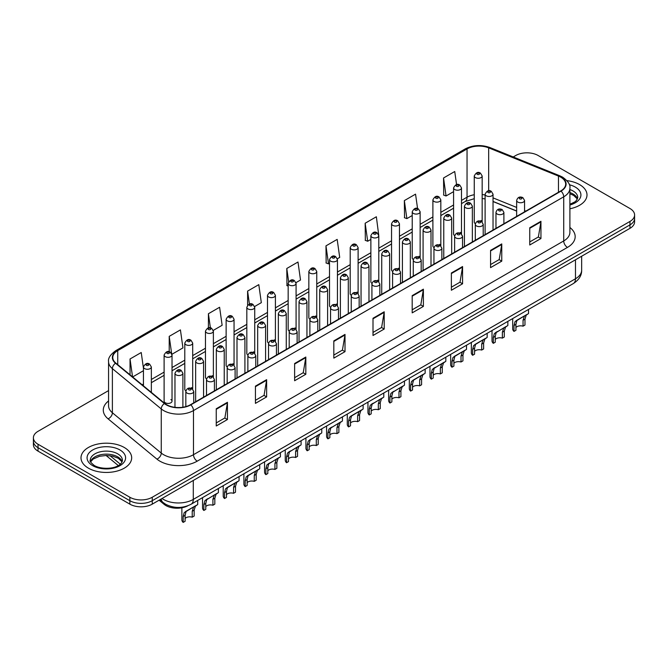 <?xml version="1.0" encoding="UTF-8"?>
<svg xmlns="http://www.w3.org/2000/svg" width="668" height="668" viewBox="0 0 668 668"><rect width="100%" height="100%" fill="white"/><g stroke="black" fill="none" stroke-linecap="round" stroke-linejoin="round"><path stroke-width="1" d="M460.335 232.414A3.958 2.288 0 0 1 461.488 233.925L461.496 187.917A3.958 2.288 180 0 1 459.05 190.029A3.958 2.288 180 0 1 454.733 189.528A3.958 2.288 180 0 1 453.58 187.917L453.58 234.025A3.958 2.288 0 0 0 454.691 235.62M440.822 245.866L440.822 199.849A3.958 2.288 180 0 1 438.375 201.961A3.958 2.288 180 0 1 434.058 201.469A3.958 2.288 180 0 1 432.897 199.849L432.897 245.966A3.958 2.288 0 0 0 434.016 247.552M418.978 256.287A3.958 2.288 0 0 1 420.139 257.798L420.139 211.789A3.958 2.288 180 0 1 417.7 213.902A3.958 2.288 180 0 1 413.383 213.409A3.958 2.288 180 0 1 412.223 211.789L412.223 257.898A3.958 2.288 0 0 0 413.342 259.493M398.303 268.227A3.958 2.288 0 0 1 399.464 269.738L399.464 223.73A3.958 2.288 180 0 1 397.017 225.842A3.958 2.288 180 0 1 392.709 225.341A3.958 2.288 180 0 1 391.548 223.73L391.548 269.839A3.958 2.288 0 0 0 392.659 271.425M377.629 280.159A3.958 2.288 0 0 1 378.781 281.671L378.789 235.662A3.958 2.288 180 0 1 376.343 237.775A3.958 2.288 180 0 1 372.034 237.282A3.958 2.288 180 0 1 370.874 235.662L370.874 281.779A3.958 2.288 0 0 0 371.984 283.366M358.115 293.619L358.115 247.603A3.958 2.288 180 0 1 355.668 249.715A3.958 2.288 180 0 1 351.351 249.214A3.958 2.288 180 0 1 350.199 247.603L350.199 293.711A3.958 2.288 0 0 0 351.31 295.306M336.28 304.032A3.958 2.288 0 0 1 337.432 305.552L337.44 259.543A3.958 2.288 180 0 1 334.994 261.647A3.958 2.288 180 0 1 330.677 261.155A3.958 2.288 180 0 1 329.516 259.543L329.516 305.652A3.958 2.288 0 0 0 330.635 307.238M316.757 317.492L316.757 271.475A3.958 2.288 180 0 1 314.319 273.588A3.958 2.288 180 0 1 310.002 273.095A3.958 2.288 180 0 1 308.841 271.475L308.841 317.592A3.958 2.288 0 0 0 309.96 319.179M294.922 327.913A3.958 2.288 0 0 1 296.083 329.424L296.083 283.416A3.958 2.288 180 0 1 293.636 285.528A3.958 2.288 180 0 1 289.327 285.027A3.958 2.288 180 0 1 288.167 283.416L288.167 329.524A3.958 2.288 0 0 0 289.277 331.119M275.408 341.365L275.408 295.348A3.958 2.288 180 0 1 272.961 297.46A3.958 2.288 180 0 1 268.653 296.968A3.958 2.288 180 0 1 267.492 295.348L267.492 341.465A3.958 2.288 0 0 0 268.603 343.051M253.573 351.786A3.958 2.288 0 0 1 254.725 353.297L254.733 307.288A3.958 2.288 180 0 1 252.287 309.401A3.958 2.288 180 0 1 247.97 308.908A3.958 2.288 180 0 1 246.818 307.288L246.818 353.397A3.958 2.288 0 0 0 247.928 354.992M232.898 363.726A3.958 2.288 0 0 1 234.05 365.237L234.05 319.229A3.958 2.288 180 0 1 231.612 321.341A3.958 2.288 180 0 1 227.295 320.84A3.958 2.288 180 0 1 226.135 319.229L226.135 365.338A3.958 2.288 0 0 0 227.254 366.924M212.215 375.658A3.958 2.288 0 0 1 213.376 377.169L213.376 331.161A3.958 2.288 180 0 1 210.938 333.274A3.958 2.288 180 0 1 206.621 332.781A3.958 2.288 180 0 1 205.46 331.161L205.46 377.278A3.958 2.288 0 0 0 206.579 378.865M191.541 387.599A3.958 2.288 0 0 1 192.701 389.11L192.701 343.101A3.958 2.288 180 0 1 190.255 345.214A3.958 2.288 180 0 1 185.946 344.713A3.958 2.288 180 0 1 184.786 343.101L184.786 389.21A3.958 2.288 0 0 0 185.896 390.805M172.027 401.151L172.027 355.042A3.958 2.288 180 0 1 169.58 357.146A3.958 2.288 180 0 1 165.272 356.654A3.958 2.288 180 0 1 164.111 355.042L164.111 401.151A3.958 2.288 0 0 0 165.272 402.762A3.958 2.288 0 0 0 169.58 403.263A3.958 2.288 0 0 0 172.027 401.151A3.958 2.288 0 0 0 170.866 399.531M481.01 220.473A3.958 2.288 0 0 1 482.162 221.985L482.171 175.976A3.958 2.288 180 0 1 479.724 178.089A3.958 2.288 180 0 1 475.416 177.596A3.958 2.288 180 0 1 474.255 175.976L474.255 222.093A3.958 2.288 0 0 0 475.365 223.68M516.648 211.096L493.034 201.544M440.813 245.866A3.958 2.288 0 0 0 439.661 244.346M358.106 293.611A3.958 2.288 0 0 0 356.954 292.1M316.757 317.484A3.958 2.288 0 0 0 315.597 315.972M275.4 341.365A3.958 2.288 0 0 0 274.247 339.845M187.858 505.768A15.832 9.143 180 0 1 164.094 504.323L159.093 500.198M579.582 184.593A25.334 14.629 0 0 0 566.923 180.636A25.334 14.629 0 0 1 579.582 184.593A25.334 14.629 0 0 1 586.997 194.939A25.334 14.629 0 0 0 579.582 184.593M124.248 447.476A25.334 14.629 0 0 0 96.643 444.303A25.334 14.629 0 0 0 81.003 457.822A25.334 14.629 0 0 0 88.418 468.159A25.334 14.629 0 0 0 116.032 471.332A25.334 14.629 0 0 0 131.671 457.822A25.334 14.629 0 0 0 124.248 447.476A25.334 14.629 0 0 0 96.643 444.303A25.334 14.629 0 0 0 81.003 457.822A25.334 14.629 0 0 0 88.418 468.159A25.334 14.629 0 0 0 116.032 471.332A25.334 14.629 0 0 0 131.671 457.822A25.334 14.629 0 0 0 124.248 447.476M560.728 177.162A16.892 9.753 180 0 1 565.679 184.059A16.892 9.753 180 0 1 560.728 190.956L190.497 404.708A16.892 9.753 180 0 1 164.72 403.405L115.84 363.1A16.892 9.753 180 0 1 112.783 357.505A16.892 9.753 180 0 1 117.735 350.616L467.041 148.939A16.892 9.753 180 0 1 488.667 147.853L558.473 176.068A16.892 9.753 180 0 1 560.728 177.162M561.028 176.987A17.31 9.995 0 0 0 558.715 175.868L488.909 147.653A17.31 9.995 0 0 0 466.74 148.772L117.434 350.441A17.31 9.995 0 0 0 115.497 363.242L164.37 403.539A17.31 9.995 0 0 0 190.797 404.875L561.028 191.123A17.31 9.995 0 0 0 561.028 176.987M108.567 390.596L38.034 431.319A15.832 9.143 0 0 0 33.4 437.782L33.4 444.679A15.832 9.143 0 0 0 38.034 451.142L129.851 504.148L129.851 500.699A15.832 9.143 0 0 0 152.246 500.699L629.966 224.891A15.832 9.143 0 0 0 634.6 218.428A15.832 9.143 0 0 1 629.966 224.891L152.246 500.699A15.832 9.143 0 0 1 129.851 500.699L38.034 447.694L129.851 500.699L129.851 497.251A15.832 9.143 0 0 0 152.246 497.251L629.966 221.442A15.832 9.143 0 0 0 634.6 214.979A15.832 9.143 0 0 0 629.966 208.516L538.149 155.51A15.832 9.143 0 0 0 515.754 155.51L513.233 156.963M33.4 441.231A15.832 9.143 0 0 0 38.034 447.694A15.832 9.143 0 0 1 33.4 441.231M216.248 408.758L216.248 425.992L227.446 419.529L227.446 402.295L216.248 408.758M216.248 422.936L224.874 417.959L227.404 402.862A4.225 2.438 -120 0 0 227.446 402.295M224.799 418.001L227.446 419.529M255.435 386.129L255.435 403.372L266.632 396.909L266.632 379.666L255.435 386.129M255.435 400.307L264.06 395.331L266.59 380.242A4.225 2.438 -120 0 0 266.632 379.666M263.985 395.373L266.632 396.909M294.621 363.509L294.621 380.743L305.819 374.28L305.819 357.046L294.621 363.509M294.621 377.687L303.247 372.711L305.777 357.614A4.225 2.438 -120 0 0 305.819 357.046M303.172 372.752L305.819 374.28M333.816 340.88L333.816 358.123L345.014 351.652L345.014 334.417L333.816 340.88M333.816 355.059L342.433 350.082L344.964 334.994A4.225 2.438 -120 0 0 345.014 334.417M342.358 350.124L345.014 351.652M529.749 227.755L529.749 244.997L540.946 238.534L540.946 221.292L529.749 227.755M529.749 241.933L538.375 236.956L540.905 221.868A4.225 2.438 -120 0 0 540.946 221.292M538.299 236.998L540.946 238.534M490.562 250.383L490.562 267.618L501.76 261.155L501.76 243.92L490.562 250.383M490.562 264.561L499.188 259.585L501.718 244.488A4.225 2.438 -120 0 0 501.76 243.92M499.113 259.627L501.76 261.155M451.376 273.003L451.376 290.246L462.573 283.783L462.573 266.54L451.376 273.003M451.376 287.19L460.001 282.205L462.532 267.116A4.225 2.438 -120 0 0 462.573 266.54M459.926 282.255L462.573 283.783M412.189 295.632L412.189 312.866L423.387 306.403L423.387 289.169L412.189 295.632M412.189 309.81L420.815 304.833L423.337 289.737A4.225 2.438 -120 0 0 423.387 289.169M420.74 304.875L423.387 306.403M373.003 318.26L373.003 335.495L384.2 329.032L384.2 311.789L373.003 318.26M373.003 332.439L381.628 327.454L384.15 312.365A4.225 2.438 -120 0 0 384.2 311.789M381.553 327.504L384.2 329.032M569.896 208.775A25.334 14.629 0 0 0 586.997 194.939A25.334 14.629 0 0 1 569.896 208.775M33.4 437.782A15.832 9.143 0 0 0 38.034 444.245L129.851 497.251M213.284 330.393L222.135 325.283L219.605 307.263L208.416 313.735L208.416 327.871M171.927 354.265L182.948 347.903L180.418 329.892L169.221 336.355L169.221 351.777M143.436 368.193L141.232 352.52L130.035 358.983L130.035 374.806M337.34 258.766L339.703 257.405L337.173 239.394L325.976 245.857L326.159 262.992M378.689 234.894L376.36 216.766L365.162 223.229L365.346 240.363M417.575 208.591L415.546 194.146L404.349 200.609L404.532 217.743M456.57 184.61L454.733 171.517L443.544 177.98L443.719 195.114M254.633 306.52L261.322 302.654L258.8 284.643L247.603 291.106L247.603 305.218M295.982 282.639L300.508 280.026L297.986 262.015L286.789 268.486L286.964 285.612M288.167 286.063L286.789 285.545M286.789 268.486L288.651 281.754M325.976 245.857L328.506 263.868L329.516 263.284M328.506 263.868L325.976 262.925M365.162 223.229L367.692 241.24L370.874 239.411M367.692 241.24L365.162 240.296M404.349 200.609L406.879 218.62L412.223 215.53M406.879 218.62L404.349 217.676M443.544 177.98L446.065 195.991L453.58 191.658M446.065 195.991L443.544 195.048M247.603 291.106L249.423 304.082M208.416 313.735L210.395 327.863M169.221 336.355L171.634 353.531M132.64 376.952L143.436 370.715M130.035 358.983L132.548 376.877M129.851 504.148A15.832 9.143 0 0 0 152.246 504.148L629.966 228.339A15.832 9.143 0 0 0 634.6 221.876L634.6 214.979M515.93 327.47A5.277 3.048 180 0 1 523.052 326.176L523.052 320.264L524.338 316.273L525.248 315.43L518.101 319.554L516.873 320.582L515.93 324.381L515.93 330.293L514.001 331.403A7.916 4.567 180 0 1 512.69 328.881L512.69 318.578M514.001 331.403L514.001 325.491L515.011 321.659L525.891 315.062M528.53 309.434L528.53 313.534L526.209 315.196L524.973 319.154L524.973 325.065L523.052 326.176M516.18 320.665L518.101 319.554L516.18 320.665M495.255 339.411A5.277 3.048 180 0 1 502.369 338.117L502.369 332.205L503.664 328.213L504.574 327.362L496.199 332.522L495.255 336.313L495.255 342.225L493.326 343.335A7.916 4.567 180 0 1 492.015 340.822L492.015 330.518M493.326 343.335L493.326 337.432L494.337 333.599L505.208 326.994M507.847 321.375L507.847 325.475L505.534 327.136L504.298 331.094L504.298 337.006L502.369 338.117M495.506 332.606L497.426 331.495L495.506 332.606M474.581 351.343A5.277 3.048 180 0 1 481.695 350.057L481.695 344.145L482.989 340.146L483.899 339.302L476.743 343.427L475.524 344.463L474.581 348.253L474.581 354.165L472.652 355.276A7.916 4.567 180 0 1 471.341 352.754L471.341 342.45M472.652 355.276L472.652 349.364L473.662 345.54L484.534 338.935M487.172 333.307L487.172 337.407L484.851 339.068L483.624 343.035L483.624 348.946L481.695 350.057M474.831 344.538L476.743 343.427L474.831 344.538M453.898 363.283A5.277 3.048 180 0 1 461.02 361.989L461.02 356.077L462.314 352.086L463.225 351.234L456.069 355.368L454.85 356.395L453.898 360.194L453.898 366.106L451.977 367.216A7.916 4.567 180 0 1 450.666 364.695L450.666 354.391M451.977 367.216L451.977 361.304L452.979 357.472L463.859 350.875M466.498 345.247L466.498 349.347L464.176 351.009L462.949 354.967L462.949 360.879L461.02 361.989M454.148 356.478L456.069 355.368L454.148 356.478M433.223 375.224A5.277 3.048 180 0 1 440.346 373.93L440.346 368.018L441.64 364.027L442.55 363.175L434.175 368.335L433.223 372.126L433.223 378.038L431.303 379.148A7.916 4.567 180 0 1 429.983 376.627L429.983 366.323M431.303 379.148L431.303 373.237L432.305 369.412L443.185 362.808M445.823 357.188L445.823 361.288L443.502 362.949L442.266 366.907L442.266 372.819L440.346 373.93M433.474 368.41L435.394 367.308L433.474 368.41M412.548 387.156A5.277 3.048 180 0 1 419.671 385.862L419.671 379.958L420.957 375.959L421.867 375.115L414.719 379.24L413.492 380.267L412.548 384.067L412.548 389.978L410.62 391.089A7.916 4.567 180 0 1 409.309 388.567L409.309 378.263M410.62 391.089L410.62 385.177L411.63 381.344L422.502 374.748M425.149 369.12L425.149 373.22L422.827 374.882L421.591 378.839L421.591 384.751L419.671 385.862M412.799 380.351L414.719 379.24L412.799 380.351M391.874 399.097A5.277 3.048 180 0 1 398.988 397.802L398.988 391.891L400.282 387.899L401.192 387.048L392.817 392.208L391.874 396.007L391.874 401.911L389.945 403.029A7.916 4.567 180 0 1 388.634 400.508L388.634 390.204M389.945 403.029L389.945 397.118L390.955 393.285L401.827 386.68M404.466 381.061L404.466 385.16L402.153 386.822L400.917 390.78L400.917 396.692L398.988 397.802M392.124 392.291L394.045 391.181L392.124 392.291M371.199 411.037A5.277 3.048 180 0 1 378.313 409.743L378.313 403.831L379.608 399.84L380.518 398.988L372.143 404.148L371.199 407.939L371.199 413.851L369.27 414.962A7.916 4.567 180 0 1 367.959 412.44L367.959 402.136M369.27 414.962L369.27 409.05L370.281 405.226L381.152 398.621M383.791 392.993L383.791 397.101L381.47 398.763L380.242 402.721L380.242 408.632L378.313 409.743M371.45 404.224L373.362 403.121L371.45 404.224M350.516 422.969A5.277 3.048 180 0 1 357.639 421.675L357.639 415.763L358.933 411.772L359.843 410.929L352.687 415.053L351.468 416.08L350.516 419.88L350.516 425.792L348.596 426.902A7.916 4.567 180 0 1 347.285 424.38L347.285 414.076M348.596 426.902L348.596 420.99L349.598 417.158L360.478 410.561M363.116 404.933L363.116 409.033L360.795 410.695L359.568 414.653L359.568 420.564L357.639 421.675M350.767 416.164L352.687 415.053L350.767 416.164M329.842 434.91A5.277 3.048 180 0 1 336.964 433.615L336.964 427.704L338.259 423.712L339.169 422.861L330.794 428.021L329.842 431.812L329.842 437.724L327.921 438.834A7.916 4.567 180 0 1 326.602 436.321L326.602 426.017M327.921 438.834L327.921 432.931L328.923 429.098L339.803 422.493M342.442 416.874L342.442 420.974L340.121 422.635L338.885 426.593L338.885 432.505L336.964 433.615M330.092 428.105L332.013 426.994L330.092 428.105M309.167 446.842A5.277 3.048 180 0 1 316.29 445.556L316.29 439.644L317.576 435.645L318.486 434.801L310.111 439.961L309.167 443.752L309.167 449.664L307.238 450.775A7.916 4.567 180 0 1 305.927 448.253L305.927 437.949M307.238 450.775L307.238 444.863L308.249 441.039L319.12 434.434M321.767 428.806L321.767 432.906L319.446 434.567L318.21 438.534L318.21 444.437L316.29 445.556M309.418 440.037L311.338 438.926L309.418 440.037M288.493 458.782A5.277 3.048 180 0 1 295.607 457.488L295.607 451.576L296.901 447.585L297.811 446.733L289.436 451.894L288.493 455.693L288.493 461.605L286.564 462.715A7.916 4.567 180 0 1 285.253 460.194L285.253 449.89M286.564 462.715L286.564 456.803L287.574 452.971L298.446 446.374M301.084 440.746L301.084 444.846L298.771 446.508L297.536 450.466L297.536 456.378L295.607 457.488M288.743 451.977L290.663 450.867L288.743 451.977M267.81 470.723A5.277 3.048 180 0 1 274.932 469.429L274.932 463.517L276.226 459.526L277.136 458.674L268.761 463.834L267.81 467.625L267.81 473.537L265.889 474.647A7.916 4.567 180 0 1 264.578 472.126L264.578 461.822M265.889 474.647L265.889 468.736L266.899 464.911L277.771 458.306M280.41 452.687L280.41 456.787L278.088 458.448L276.861 462.406L276.861 468.318L274.932 469.429M268.068 463.909L269.981 462.807L268.068 463.909M247.135 482.655A5.277 3.048 180 0 1 254.257 481.361L254.257 475.457L255.552 471.458L256.462 470.614L249.306 474.739L248.087 475.766L247.135 479.566L247.135 485.477L245.214 486.588A7.916 4.567 180 0 1 243.904 484.066L243.904 473.762M245.214 486.588L245.214 480.676L246.216 476.843L257.096 470.247M259.735 464.619L259.735 468.719L257.414 470.381L256.186 474.338L256.186 480.25L254.257 481.361M247.385 475.85L249.306 474.739L247.385 475.85M226.46 494.596A5.277 3.048 180 0 1 233.583 493.301L233.583 487.389L234.877 483.398L235.787 482.546L228.631 486.68L227.412 487.707L226.46 491.506L226.46 497.41L224.54 498.528A7.916 4.567 180 0 1 223.221 496.007L223.221 485.703M224.54 498.528L224.54 492.617L225.542 488.784L236.422 482.179M239.06 476.56L239.06 480.659L236.739 482.321L235.503 486.279L235.503 492.191L233.583 493.301M226.711 487.79L228.631 486.68L226.711 487.79M205.786 506.536A5.277 3.048 180 0 1 212.908 505.242L212.908 499.33L214.194 495.339L215.104 494.487L206.729 499.647L205.786 503.438L205.786 509.35L203.857 510.461A7.916 4.567 180 0 1 202.546 507.939L202.546 497.635M203.857 510.461L203.857 504.549L204.867 500.724L215.739 494.12M218.386 488.492L218.386 492.6L216.065 494.262L214.829 498.219L214.829 504.131L212.908 505.242M206.036 499.722L207.957 498.62L206.036 499.722M185.111 518.468A5.277 3.048 180 0 1 192.225 517.174L192.225 511.262L193.52 507.271L194.43 506.427L187.282 510.552L186.055 511.579L185.111 515.379L185.111 521.29L183.182 522.401A7.916 4.567 180 0 1 181.871 519.879L181.871 507.789M183.182 522.401L183.182 516.489L184.193 512.657L195.064 506.06M197.703 500.432L197.703 504.532L195.39 506.194L194.154 510.152L194.154 516.063L192.225 517.174M185.362 511.663L187.282 510.552L185.362 511.663M164.094 503.263L164.094 504.323M569.896 227.496A26.394 15.239 180 0 1 567.449 247.41L197.219 461.162A5.277 3.048 60 0 1 193.486 454.699L563.717 240.948A21.109 12.191 0 0 0 569.896 232.322L569.896 188.192A21.109 12.191 180 0 1 563.717 196.818A5.277 3.048 -120 0 0 561.028 191.123M197.219 461.162A26.394 15.239 180 0 1 159.894 461.162A26.394 15.239 180 0 1 156.938 459.125L108.057 418.828A26.394 15.239 180 0 1 108.567 400.942M163.627 454.699A21.109 12.191 0 0 0 193.486 454.699L193.486 410.569A21.109 12.191 180 0 1 161.264 408.941L112.383 368.636A21.109 12.191 180 0 1 108.567 361.647L108.567 405.777A21.109 12.191 0 0 0 112.383 412.766L161.264 453.071A21.109 12.191 0 0 0 163.627 454.699M569.896 188.192C570.606 184.894 568.176 181.22 562.623 177.162L559.851 175.809A5.277 2.472 112 0 0 558.715 175.868M559.851 175.809L490.045 147.595C481.302 144.497 473.002 144.948 465.145 148.939A5.277 3.048 60 0 1 466.74 148.772M117.434 350.441A5.277 3.048 -120 0 0 115.84 350.608C110.362 354.549 107.932 358.223 108.567 361.647M115.497 363.242A5.277 3.532 129.5 0 0 112.383 368.636L112.383 412.766A5.277 3.532 -50.5 0 1 108.057 418.828M490.045 147.595A5.277 2.472 112 0 0 488.909 147.653M164.37 403.539A5.277 3.532 129.5 0 0 161.264 408.941L161.264 453.071A5.277 3.532 -50.5 0 1 156.938 459.125M190.797 404.875A5.277 3.048 60 0 1 193.486 410.569L563.717 196.818L563.717 240.948A5.277 3.048 60 0 0 567.449 247.41M152.246 497.251L152.246 504.148M629.966 221.442L629.966 228.339M38.034 444.245L38.034 451.142M117.735 350.616L117.735 364.661M558.473 176.068L558.473 192.259M488.667 147.853L488.667 190.797M525.791 211.121L524.564 210.629M516.648 207.431L493.034 197.878M485.11 195.023A16.892 9.753 0 0 0 482.171 194.53M474.255 194.747A16.892 9.753 0 0 0 467.041 197.21L461.496 200.408M467.041 148.939L467.041 197.21A9.502 5.486 60 0 1 465.07 201.561L461.496 203.623M453.58 204.984L440.822 212.349M432.897 216.916L420.139 224.289M412.223 228.857L399.464 236.221M391.548 240.797L378.789 248.162M370.874 252.729L358.115 260.102M350.199 264.67L337.44 272.035M329.516 276.61L316.757 283.975M308.841 288.543L296.083 295.907M288.167 300.483L275.408 307.848M267.492 312.415L254.733 319.788M246.818 324.356L234.05 331.72M226.135 336.296L213.376 343.661M205.46 348.228L192.701 355.593M184.786 360.169L172.027 367.534M164.111 372.109L151.352 379.474M143.436 384.042L142.142 384.785M373.003 318.803L384.15 312.365M412.189 296.174L423.337 289.737M451.376 273.554L462.532 267.116M490.562 250.926L501.718 244.488M529.749 228.306L540.905 221.868M333.816 341.431L344.964 334.994M294.621 364.052L305.777 357.614M255.435 386.68L266.59 380.242M216.248 409.3L227.404 402.862M162.023 498.503A21.109 12.191 0 0 0 163.443 499.405A21.109 12.191 0 0 0 193.294 499.405L575.474 278.765A21.109 12.191 0 0 0 581.653 270.139C581.811 275.383 579.022 279.867 573.286 283.591L191.106 504.24A10.554 6.095 60 0 0 193.294 499.405L193.294 480.442M575.474 259.802L575.474 278.765A10.554 6.095 60 0 1 573.286 283.591M161.163 498.996A10.554 7.064 129.5 0 0 163.009 502.428L159.802 499.789M110.045 455.701L120.298 464.16M517.809 202.07A3.958 2.288 180 0 1 516.648 200.458C517.658 197.21 519.729 196.267 522.86 197.628L524.564 200.458A3.958 2.288 180 0 1 522.125 202.571A3.958 2.288 180 0 1 517.809 202.07M521.541 197.761A1.319 0.76 0 0 0 519.679 197.761A1.319 0.76 0 0 0 519.679 198.839A1.319 0.76 0 0 0 521.541 198.839A1.319 0.76 0 0 0 521.541 197.761M525.248 315.43L527.169 314.319M523.052 320.264L524.973 319.154M514.001 325.491L515.93 324.381M493.034 230.042L493.034 194.188A3.958 2.288 180 0 1 490.588 196.3A3.958 2.288 180 0 1 486.271 195.799A3.958 2.288 180 0 1 485.11 194.188L485.11 234.61M488.141 192.568A1.319 0.76 0 0 0 490.003 192.568A1.319 0.76 0 0 0 490.003 191.491A1.319 0.76 0 0 0 488.141 191.491A1.319 0.76 0 0 0 488.141 192.568M477.278 174.365A1.319 0.76 0 0 0 479.148 174.365A1.319 0.76 0 0 0 479.148 173.288A1.319 0.76 0 0 0 477.278 173.288A1.319 0.76 0 0 0 477.278 174.365M577.486 198.855A16.09 9.285 0 0 0 573.035 193.979A16.09 9.285 0 0 0 569.896 192.568M569.896 204.274L574.764 201.961L576.434 200.492L577.753 197.528A16.09 9.285 0 0 0 573.035 190.956A16.09 9.285 0 0 0 569.896 189.545M569.896 204.984A19.255 11.114 0 0 0 575.282 187.082A19.255 11.114 0 0 0 569.328 184.744M497.134 214.011A3.958 2.288 180 0 1 495.973 212.391C496.984 209.142 499.054 208.207 502.186 209.568L503.889 212.391A3.958 2.288 180 0 1 501.451 214.503A3.958 2.288 180 0 1 497.134 214.011M500.866 209.702A1.319 0.76 0 0 0 498.996 209.702A1.319 0.76 0 0 0 498.996 210.779A1.319 0.76 0 0 0 500.866 210.779A1.319 0.76 0 0 0 500.866 209.702M504.574 327.362L506.494 326.26M502.369 332.205L504.298 331.094M493.326 337.432L495.255 336.313M476.459 225.943A3.958 2.288 180 0 1 475.299 224.331C476.309 221.083 478.38 220.139 481.511 221.509L483.215 224.331A3.958 2.288 180 0 1 480.768 226.444A3.958 2.288 180 0 1 476.459 225.943M480.192 221.634A1.319 0.76 0 0 0 478.321 221.634A1.319 0.76 0 0 0 478.321 222.711A1.319 0.76 0 0 0 480.192 222.711A1.319 0.76 0 0 0 480.192 221.634M483.899 339.302L485.82 338.192M481.695 344.145L483.624 343.035M472.652 349.364L474.581 348.253M455.785 237.883A3.958 2.288 180 0 1 454.624 236.272C455.634 233.023 457.705 232.08 460.836 233.441L462.54 236.272A3.958 2.288 180 0 1 460.093 238.376A3.958 2.288 180 0 1 455.785 237.883M459.517 233.575A1.319 0.76 0 0 0 457.647 233.575A1.319 0.76 0 0 0 457.647 234.652A1.319 0.76 0 0 0 459.517 234.652A1.319 0.76 0 0 0 459.517 233.575M463.225 351.234L465.145 350.132M461.02 356.077L462.949 354.967M451.977 361.304L453.898 360.194M435.102 249.824A3.958 2.288 180 0 1 433.95 248.204C434.96 244.956 437.031 244.012 440.154 245.381L441.865 248.204A3.958 2.288 180 0 1 439.419 250.316A3.958 2.288 180 0 1 435.102 249.824M438.834 245.515A1.319 0.76 0 0 0 436.972 245.515A1.319 0.76 0 0 0 436.972 246.592A1.319 0.76 0 0 0 438.834 246.592A1.319 0.76 0 0 0 438.834 245.515M442.55 363.175L444.47 362.064M440.346 368.018L442.266 366.907M431.303 373.237L433.223 372.126M472.351 241.975L472.351 206.12A3.958 2.288 180 0 1 469.913 208.232A3.958 2.288 180 0 1 465.596 207.74A3.958 2.288 180 0 1 464.435 206.12L464.435 246.55M467.466 204.508A1.319 0.76 0 0 0 469.328 204.508A1.319 0.76 0 0 0 469.328 203.431A1.319 0.76 0 0 0 467.466 203.431A1.319 0.76 0 0 0 467.466 204.508M451.677 253.915L451.677 218.06A3.958 2.288 180 0 1 449.238 220.173A3.958 2.288 180 0 1 444.921 219.68A3.958 2.288 180 0 1 443.761 218.06L443.761 258.483M446.783 216.44A1.319 0.76 0 0 0 448.654 216.44A1.319 0.76 0 0 0 448.654 215.363A1.319 0.76 0 0 0 446.783 215.363A1.319 0.76 0 0 0 446.783 216.44M431.002 265.847L431.002 230.001A3.958 2.288 180 0 1 428.555 232.105A3.958 2.288 180 0 1 424.247 231.612A3.958 2.288 180 0 1 423.086 230.001L423.086 270.423M426.109 228.381A1.319 0.76 0 0 0 427.979 228.381A1.319 0.76 0 0 0 427.979 227.304A1.319 0.76 0 0 0 426.109 227.304A1.319 0.76 0 0 0 426.109 228.381M122.152 461.73A16.09 9.285 0 0 0 117.71 456.854A16.09 9.285 0 0 0 101.561 454.549A16.09 9.285 0 0 0 90.514 461.73M117.71 453.839A16.09 9.285 0 0 0 100.183 451.827A16.09 9.285 0 0 0 90.247 460.402C89.403 460.903 90.756 462.607 94.305 465.521C102.571 470.355 120.966 469.011 122.428 460.402A16.09 9.285 0 0 0 117.71 453.839M92.718 465.68A19.255 11.114 0 0 0 119.948 465.68A19.255 11.114 0 0 0 119.948 449.956A19.255 11.114 0 0 0 92.718 449.956A19.255 11.114 0 0 0 92.718 465.68M414.427 261.756A3.958 2.288 180 0 1 413.267 260.144C414.277 256.896 416.348 255.953 419.479 257.322L421.182 260.144A3.958 2.288 180 0 1 418.744 262.257A3.958 2.288 180 0 1 414.427 261.756M418.16 257.447A1.319 0.76 0 0 0 416.298 257.447A1.319 0.76 0 0 0 416.298 258.524A1.319 0.76 0 0 0 418.16 258.524A1.319 0.76 0 0 0 418.16 257.447M421.867 375.115L423.788 374.005M419.671 379.958L421.591 378.839M410.62 385.177L412.548 384.067M393.753 273.696A3.958 2.288 180 0 1 392.592 272.076C393.602 268.828 395.673 267.893 398.804 269.254L400.508 272.076A3.958 2.288 180 0 1 398.07 274.189A3.958 2.288 180 0 1 393.753 273.696M397.485 269.388A1.319 0.76 0 0 0 395.615 269.388A1.319 0.76 0 0 0 395.615 270.465A1.319 0.76 0 0 0 397.485 270.465A1.319 0.76 0 0 0 397.485 269.388M401.192 387.048L403.113 385.945M398.988 391.891L400.917 390.78M389.945 397.118L391.874 396.007M373.078 285.637A3.958 2.288 180 0 1 371.917 284.017C372.928 280.769 374.998 279.825 378.13 281.195L379.833 284.017A3.958 2.288 180 0 1 377.387 286.129A3.958 2.288 180 0 1 373.078 285.637M376.81 281.32A1.319 0.76 0 0 0 374.94 281.32A1.319 0.76 0 0 0 374.94 282.397A1.319 0.76 0 0 0 376.81 282.397A1.319 0.76 0 0 0 376.81 281.32M380.518 398.988L382.438 397.877M378.313 403.831L380.242 402.721M369.27 409.05L371.199 407.939M410.327 277.788L410.327 241.933A3.958 2.288 180 0 1 407.881 244.045A3.958 2.288 180 0 1 403.564 243.553A3.958 2.288 180 0 1 402.412 241.933L402.412 282.355M405.434 240.321A1.319 0.76 0 0 0 407.296 240.321A1.319 0.76 0 0 0 407.296 239.244A1.319 0.76 0 0 0 405.434 239.244A1.319 0.76 0 0 0 405.434 240.321M389.653 289.728L389.653 253.873A3.958 2.288 180 0 1 387.206 255.986A3.958 2.288 180 0 1 382.889 255.485A3.958 2.288 180 0 1 381.729 253.873L381.729 294.296M384.76 252.254A1.319 0.76 0 0 0 386.622 252.254A1.319 0.76 0 0 0 386.622 251.176A1.319 0.76 0 0 0 384.76 251.176A1.319 0.76 0 0 0 384.76 252.254M368.97 301.66L368.97 265.806A3.958 2.288 180 0 1 366.532 267.918A3.958 2.288 180 0 1 362.215 267.425A3.958 2.288 180 0 1 361.054 265.806L361.054 306.236M364.085 264.194A1.319 0.76 0 0 0 365.947 264.194A1.319 0.76 0 0 0 365.947 263.117A1.319 0.76 0 0 0 364.085 263.117A1.319 0.76 0 0 0 364.085 264.194M352.403 297.569A3.958 2.288 180 0 1 351.243 295.957C352.253 292.709 354.324 291.766 357.455 293.127L359.159 295.957A3.958 2.288 180 0 1 356.712 298.07A3.958 2.288 180 0 1 352.403 297.569M356.136 293.26A1.319 0.76 0 0 0 354.265 293.26A1.319 0.76 0 0 0 354.265 294.337A1.319 0.76 0 0 0 356.136 294.337A1.319 0.76 0 0 0 356.136 293.26M359.843 410.929L361.764 409.818M357.639 415.763L359.568 414.653M348.596 420.99L350.516 419.88M331.72 309.509A3.958 2.288 180 0 1 330.56 307.89C331.579 304.641 333.649 303.706 336.772 305.067L338.484 307.89A3.958 2.288 180 0 1 336.037 310.002A3.958 2.288 180 0 1 331.72 309.509M335.453 305.201A1.319 0.76 0 0 0 333.591 305.201A1.319 0.76 0 0 0 333.591 306.278A1.319 0.76 0 0 0 335.453 306.278A1.319 0.76 0 0 0 335.453 305.201M339.169 422.861L341.081 421.759M336.964 427.704L338.885 426.593M327.921 432.931L329.842 431.812M311.046 321.442A3.958 2.288 180 0 1 309.885 319.83C310.896 316.582 312.966 315.638 316.098 317.008L317.801 319.83A3.958 2.288 180 0 1 315.363 321.943A3.958 2.288 180 0 1 311.046 321.442M314.778 317.133A1.319 0.76 0 0 0 312.916 317.133A1.319 0.76 0 0 0 312.916 318.21A1.319 0.76 0 0 0 314.778 318.21A1.319 0.76 0 0 0 314.778 317.133M318.486 434.801L320.406 433.691M316.29 439.644L318.21 438.534M307.238 444.863L309.167 443.752M290.371 333.382A3.958 2.288 180 0 1 289.211 331.771C290.221 328.522 292.292 327.579 295.423 328.94L297.126 331.771A3.958 2.288 180 0 1 294.688 333.875A3.958 2.288 180 0 1 290.371 333.382M294.104 329.074A1.319 0.76 0 0 0 292.233 329.074A1.319 0.76 0 0 0 292.233 330.151A1.319 0.76 0 0 0 294.104 330.151A1.319 0.76 0 0 0 294.104 329.074M297.811 446.733L299.732 445.631M295.607 451.576L297.536 450.466M286.564 456.803L288.493 455.693M269.697 345.323A3.958 2.288 180 0 1 268.536 343.703C269.546 340.455 271.617 339.511 274.748 340.88L276.452 343.703A3.958 2.288 180 0 1 274.005 345.815A3.958 2.288 180 0 1 269.697 345.323M273.429 341.014A1.319 0.76 0 0 0 271.559 341.014A1.319 0.76 0 0 0 271.559 342.091A1.319 0.76 0 0 0 273.429 342.091A1.319 0.76 0 0 0 273.429 341.014M277.136 458.674L279.057 457.563M274.932 463.517L276.861 462.406M265.889 468.736L267.81 467.625M348.295 313.601L348.295 277.746A3.958 2.288 180 0 1 345.857 279.859A3.958 2.288 180 0 1 341.54 279.366A3.958 2.288 180 0 1 340.379 277.746L340.379 318.168M343.402 276.135A1.319 0.76 0 0 0 345.272 276.135A1.319 0.76 0 0 0 345.272 275.057A1.319 0.76 0 0 0 343.402 275.057A1.319 0.76 0 0 0 343.402 276.135M327.621 325.541L327.621 289.687A3.958 2.288 180 0 1 325.174 291.799A3.958 2.288 180 0 1 320.865 291.298A3.958 2.288 180 0 1 319.705 289.687L319.705 330.109M322.727 288.067A1.319 0.76 0 0 0 324.598 288.067A1.319 0.76 0 0 0 324.598 286.989A1.319 0.76 0 0 0 322.727 286.989A1.319 0.76 0 0 0 322.727 288.067M306.946 337.474L306.946 301.619A3.958 2.288 180 0 1 304.499 303.731A3.958 2.288 180 0 1 300.183 303.239A3.958 2.288 180 0 1 299.03 301.619L299.03 342.049M302.053 300.007A1.319 0.76 0 0 0 303.915 300.007A1.319 0.76 0 0 0 303.915 298.93A1.319 0.76 0 0 0 302.053 298.93A1.319 0.76 0 0 0 302.053 300.007M286.271 349.414L286.271 313.559A3.958 2.288 180 0 1 283.825 315.672A3.958 2.288 180 0 1 279.508 315.171A3.958 2.288 180 0 1 278.347 313.559L278.347 353.982M281.378 311.939A1.319 0.76 0 0 0 283.24 311.939A1.319 0.76 0 0 0 283.24 310.862A1.319 0.76 0 0 0 281.378 310.862A1.319 0.76 0 0 0 281.378 311.939M265.588 361.346L265.588 325.5A3.958 2.288 180 0 1 263.15 327.604A3.958 2.288 180 0 1 258.833 327.111A3.958 2.288 180 0 1 257.673 325.5L257.673 365.922M260.704 323.88A1.319 0.76 0 0 0 262.566 323.88A1.319 0.76 0 0 0 262.566 322.803A1.319 0.76 0 0 0 260.704 322.803A1.319 0.76 0 0 0 260.704 323.88M249.022 357.255A3.958 2.288 180 0 1 247.861 355.643C248.872 352.395 250.943 351.451 254.074 352.821L255.777 355.643A3.958 2.288 180 0 1 253.331 357.756A3.958 2.288 180 0 1 249.022 357.255M252.754 352.946A1.319 0.76 0 0 0 250.884 352.946A1.319 0.76 0 0 0 250.884 354.023A1.319 0.76 0 0 0 252.754 354.023A1.319 0.76 0 0 0 252.754 352.946M256.462 470.614L258.382 469.504M254.257 475.457L256.186 474.338M245.214 480.676L247.135 479.566M228.339 369.195A3.958 2.288 180 0 1 227.178 367.575C228.197 364.327 230.268 363.392 233.391 364.753L235.103 367.575A3.958 2.288 180 0 1 232.656 369.688A3.958 2.288 180 0 1 228.339 369.195M232.072 364.887A1.319 0.76 0 0 0 230.209 364.887A1.319 0.76 0 0 0 230.209 365.964A1.319 0.76 0 0 0 232.072 365.964A1.319 0.76 0 0 0 232.072 364.887M235.787 482.546L237.699 481.444M233.583 487.389L235.503 486.279M224.54 492.617L226.46 491.506M207.664 381.136A3.958 2.288 180 0 1 206.504 379.516C207.514 376.268 209.585 375.324 212.716 376.694L214.42 379.516A3.958 2.288 180 0 1 211.981 381.628A3.958 2.288 180 0 1 207.664 381.136M211.397 376.819A1.319 0.76 0 0 0 209.535 376.819A1.319 0.76 0 0 0 209.535 377.896A1.319 0.76 0 0 0 211.397 377.896A1.319 0.76 0 0 0 211.397 376.819M215.104 494.487L217.025 493.376M212.908 499.33L214.829 498.219M203.857 504.549L205.786 503.438M186.99 393.068A3.958 2.288 180 0 1 185.829 391.456C186.84 388.208 188.91 387.265 192.042 388.626L193.745 391.456A3.958 2.288 180 0 1 191.307 393.569A3.958 2.288 180 0 1 186.99 393.068M190.722 388.759A1.319 0.76 0 0 0 188.852 388.759A1.319 0.76 0 0 0 188.852 389.836A1.319 0.76 0 0 0 190.722 389.836A1.319 0.76 0 0 0 190.722 388.759M194.43 506.427L196.35 505.317M192.225 511.262L194.154 510.152M183.182 516.489L185.111 515.379M244.914 373.287L244.914 337.432A3.958 2.288 180 0 1 242.476 339.544A3.958 2.288 180 0 1 238.159 339.052A3.958 2.288 180 0 1 236.998 337.432L236.998 377.854M240.021 335.82A1.319 0.76 0 0 0 241.891 335.82A1.319 0.76 0 0 0 241.891 334.743A1.319 0.76 0 0 0 240.021 334.743A1.319 0.76 0 0 0 240.021 335.82M224.239 385.227L224.239 349.372A3.958 2.288 180 0 1 221.793 351.485A3.958 2.288 180 0 1 217.484 350.984A3.958 2.288 180 0 1 216.323 349.372L216.323 389.795M219.346 347.752A1.319 0.76 0 0 0 221.217 347.752A1.319 0.76 0 0 0 221.217 346.675A1.319 0.76 0 0 0 219.346 346.675A1.319 0.76 0 0 0 219.346 347.752M203.565 397.159L203.565 361.304A3.958 2.288 180 0 1 201.118 363.417A3.958 2.288 180 0 1 196.801 362.924A3.958 2.288 180 0 1 195.649 361.304L195.649 401.735M198.672 359.693A1.319 0.76 0 0 0 200.534 359.693A1.319 0.76 0 0 0 200.534 358.616A1.319 0.76 0 0 0 198.672 358.616A1.319 0.76 0 0 0 198.672 359.693M182.89 407.238L182.89 373.245A3.958 2.288 180 0 1 180.444 375.358A3.958 2.288 180 0 1 176.127 374.865A3.958 2.288 180 0 1 174.966 373.245L174.966 407.338M177.997 371.633A1.319 0.76 0 0 0 179.859 371.633A1.319 0.76 0 0 0 179.859 370.548A1.319 0.76 0 0 0 177.997 370.548A1.319 0.76 0 0 0 177.997 371.633M456.603 186.297A1.319 0.76 0 0 0 458.465 186.297A1.319 0.76 0 0 0 458.465 185.22A1.319 0.76 0 0 0 456.603 185.22A1.319 0.76 0 0 0 456.603 186.297M435.928 198.237A1.319 0.76 0 0 0 437.79 198.237A1.319 0.76 0 0 0 437.79 197.16A1.319 0.76 0 0 0 435.928 197.16A1.319 0.76 0 0 0 435.928 198.237M415.245 210.169A1.319 0.76 0 0 0 417.116 210.169A1.319 0.76 0 0 0 417.116 209.092A1.319 0.76 0 0 0 415.245 209.092A1.319 0.76 0 0 0 415.245 210.169M394.571 222.11A1.319 0.76 0 0 0 396.441 222.11A1.319 0.76 0 0 0 396.441 221.033A1.319 0.76 0 0 0 394.571 221.033A1.319 0.76 0 0 0 394.571 222.11M373.896 234.05A1.319 0.76 0 0 0 375.767 234.05A1.319 0.76 0 0 0 375.767 232.973A1.319 0.76 0 0 0 373.896 232.973A1.319 0.76 0 0 0 373.896 234.05M353.222 245.983A1.319 0.76 0 0 0 355.084 245.983A1.319 0.76 0 0 0 355.084 244.905A1.319 0.76 0 0 0 353.222 244.905A1.319 0.76 0 0 0 353.222 245.983M332.547 257.923A1.319 0.76 0 0 0 334.409 257.923A1.319 0.76 0 0 0 334.409 256.846A1.319 0.76 0 0 0 332.547 256.846A1.319 0.76 0 0 0 332.547 257.923M311.864 269.864A1.319 0.76 0 0 0 313.735 269.864A1.319 0.76 0 0 0 313.735 268.786A1.319 0.76 0 0 0 311.864 268.786A1.319 0.76 0 0 0 311.864 269.864M291.19 281.796A1.319 0.76 0 0 0 293.06 281.796A1.319 0.76 0 0 0 293.06 280.719A1.319 0.76 0 0 0 291.19 280.719A1.319 0.76 0 0 0 291.19 281.796M270.515 293.736A1.319 0.76 0 0 0 272.385 293.736A1.319 0.76 0 0 0 272.385 292.659A1.319 0.76 0 0 0 270.515 292.659A1.319 0.76 0 0 0 270.515 293.736M249.84 305.668A1.319 0.76 0 0 0 251.702 305.668A1.319 0.76 0 0 0 251.702 304.591A1.319 0.76 0 0 0 249.84 304.591A1.319 0.76 0 0 0 249.84 305.668M229.166 317.609A1.319 0.76 0 0 0 231.028 317.609A1.319 0.76 0 0 0 231.028 316.532A1.319 0.76 0 0 0 229.166 316.532A1.319 0.76 0 0 0 229.166 317.609M208.483 329.549A1.319 0.76 0 0 0 210.353 329.549A1.319 0.76 0 0 0 210.353 328.472A1.319 0.76 0 0 0 208.483 328.472A1.319 0.76 0 0 0 208.483 329.549M187.808 341.482A1.319 0.76 0 0 0 189.679 341.482A1.319 0.76 0 0 0 189.679 340.404A1.319 0.76 0 0 0 187.808 340.404A1.319 0.76 0 0 0 187.808 341.482M167.134 353.422A1.319 0.76 0 0 0 169.004 353.422A1.319 0.76 0 0 0 169.004 352.345A1.319 0.76 0 0 0 167.134 352.345A1.319 0.76 0 0 0 167.134 353.422M151.352 392.375L151.352 366.974A3.958 2.288 180 0 1 148.906 369.087A3.958 2.288 180 0 1 144.589 368.594A3.958 2.288 180 0 1 143.436 366.974L143.436 385.853M146.459 365.363A1.319 0.76 0 0 0 148.321 365.363A1.319 0.76 0 0 0 148.321 364.285A1.319 0.76 0 0 0 146.459 364.285A1.319 0.76 0 0 0 146.459 365.363M465.145 148.939L115.84 350.608M485.11 198.905L482.171 198.513M474.255 198.68L465.07 201.561M453.58 208.199L440.822 215.564M432.897 220.131L420.139 227.496M412.223 232.072L399.464 239.436M391.548 244.004L378.789 251.377M370.874 255.944L358.115 263.309M350.199 267.885L337.44 275.249M329.516 279.817L316.757 287.19M308.841 291.757L296.083 299.122M288.167 303.698L275.408 311.063M267.492 315.63L254.733 322.995M246.818 327.57L234.05 334.935M226.135 339.503L213.376 346.876M205.46 351.443L192.701 358.808M184.786 363.384L172.027 370.748M164.111 375.316L151.352 382.689M516.648 210.979L493.034 201.435M191.106 504.24C182.614 508.507 174.123 508.507 165.622 504.24L163.009 502.428M581.653 270.139L581.653 256.228M118.294 465.563L106.062 455.476M516.648 216.399L516.648 200.458M524.564 211.831L524.564 200.458M493.034 194.188L491.322 191.357C489.026 189.704 486.955 190.647 485.11 194.188M482.171 175.976L480.467 173.154C478.171 171.492 476.1 172.436 474.255 175.976M577.403 199.031L573.695 195.423L569.896 193.795M495.973 228.339L495.973 212.391M503.889 223.772L503.889 212.391M475.299 240.28L475.299 224.331M483.215 235.704L483.215 224.331M454.624 252.212L454.624 236.272M462.54 247.644L462.54 236.272M433.95 264.152L433.95 248.204M441.865 259.576L441.865 248.204M472.351 206.12L470.648 203.297C468.351 201.644 466.281 202.579 464.435 206.12M451.677 218.06L449.973 215.238C447.677 213.576 445.606 214.52 443.761 218.06M431.002 230.001L429.299 227.17C427.002 225.517 424.931 226.46 423.086 230.001M122.077 461.914L118.37 458.306L112.708 456.169L106.321 455.476L99.515 456.277L93.161 459.041L90.597 461.914M413.267 276.093L413.267 260.144M421.182 271.517L421.182 260.144M392.592 288.025L392.592 272.076M400.508 283.457L400.508 272.076M371.917 299.965L371.917 284.017M379.833 295.39L379.833 284.017M410.327 241.933L408.616 239.111C406.319 237.449 404.257 238.392 402.412 241.933M389.653 253.873L387.941 251.051C385.645 249.389 383.574 250.333 381.729 253.873M368.97 265.806L367.266 262.983C364.97 261.33 362.899 262.265 361.054 265.806M351.243 311.898L351.243 295.957M359.159 307.33L359.159 295.957M330.56 323.838L330.56 307.89M338.484 319.271L338.484 307.89M309.885 335.779L309.885 319.83M317.801 331.203L317.801 319.83M289.211 347.711L289.211 331.771M297.126 343.143L297.126 331.771M268.536 359.651L268.536 343.703M276.452 355.075L276.452 343.703M348.295 277.746L346.592 274.924C344.296 273.262 342.225 274.206 340.379 277.746M327.621 289.687L325.917 286.856C323.621 285.203 321.55 286.146 319.705 289.687M306.946 301.619L305.234 298.796C302.938 297.143 300.876 298.078 299.03 301.619M286.271 313.559L284.56 310.737C282.263 309.075 280.193 310.019 278.347 313.559M265.588 325.5L263.885 322.669C261.589 321.016 259.518 321.959 257.673 325.5M247.861 371.592L247.861 355.643M255.777 367.016L255.777 355.643M227.178 383.524L227.178 367.575M235.103 378.956L235.103 367.575M206.504 395.464L206.504 379.516M214.42 390.889L214.42 379.516M185.829 406.612L185.829 391.456M193.745 402.829L193.745 391.456M244.914 337.432L243.21 334.61C240.914 332.948 238.843 333.891 236.998 337.432M224.239 349.372L222.536 346.55C220.24 344.888 218.169 345.832 216.323 349.372M203.565 361.304L201.853 358.482C199.557 356.829 197.486 357.764 195.649 361.304M182.89 373.245L181.178 370.423C178.882 368.761 176.811 369.705 174.966 373.245M461.496 187.917L459.784 185.094C457.488 183.433 455.417 184.376 453.58 187.917M440.822 199.849L439.11 197.027C436.814 195.373 434.743 196.308 432.897 199.849M420.139 211.789L418.435 208.967C416.139 207.305 414.068 208.249 412.223 211.789M399.464 223.73L397.761 220.899C395.464 219.246 393.394 220.189 391.548 223.73M378.789 235.662L377.086 232.84C374.79 231.178 372.719 232.122 370.874 235.662M358.115 247.603L356.403 244.78C354.107 243.119 352.036 244.062 350.199 247.603M337.44 259.543L335.728 256.712C333.432 255.059 331.361 255.994 329.516 259.543M316.757 271.475L315.054 268.653C312.758 266.991 310.687 267.935 308.841 271.475M296.083 283.416L294.379 280.593C292.083 278.932 290.012 279.875 288.167 283.416M275.408 295.348L273.705 292.526C271.408 290.872 269.338 291.807 267.492 295.348M254.733 307.288L253.022 304.466C250.725 302.804 248.655 303.748 246.818 307.288M234.05 319.229L232.347 316.398C230.051 314.745 227.98 315.688 226.135 319.229M213.376 331.161L211.672 328.339C209.376 326.677 207.305 327.621 205.46 331.161M192.701 343.101L190.998 340.279C188.702 338.618 186.631 339.561 184.786 343.101M172.027 355.042L170.323 352.211C168.027 350.558 165.956 351.493 164.111 355.042M151.352 366.974L149.64 364.152C147.344 362.49 145.273 363.434 143.436 366.974"/></g></svg>
